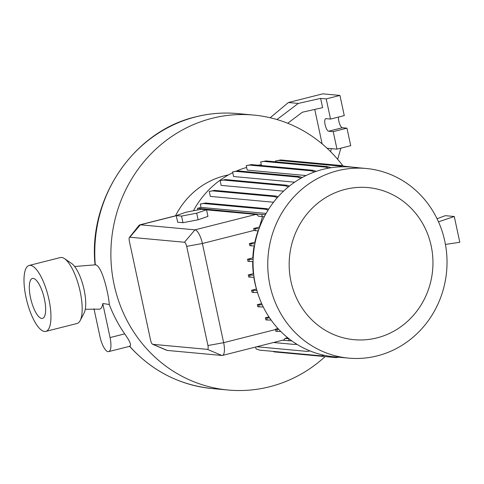 <?xml version="1.0" encoding="UTF-8"?>
<svg xmlns="http://www.w3.org/2000/svg" width="484" height="484" viewBox="0 0 484 484"><rect width="100%" height="100%" fill="white"/><g stroke="black" fill="none" stroke-linecap="round" stroke-linejoin="round"><path stroke-width="0.73" d="M95.094 264.839L95.33 264.845C101.652 264.875 108.464 292.995 109.317 304.605A63.743 59.974 95.3 0 0 102.771 303.577C102.203 307.382 100.956 309.252 99.026 309.179L98.821 309.155M376.982 337.886A76.369 71.856 -84.7 0 1 290.951 281.373A76.369 71.856 -84.7 0 1 345.146 189.395A76.369 71.856 -84.7 0 1 431.177 245.914A76.369 71.856 -84.7 0 1 376.982 337.886M377.236 355.873A95.221 89.588 -84.7 0 1 348.631 358.118A95.221 89.588 -84.7 0 1 267.93 270.326A95.221 89.588 -84.7 0 1 337.548 170.737A95.221 89.588 -84.7 0 1 366.152 168.486A95.221 89.588 -84.7 0 1 446.853 256.284A95.221 89.588 -84.7 0 1 377.236 355.873M348.631 358.118L333.948 356.762A95.221 89.588 -84.7 0 1 253.247 268.971A95.221 89.588 -84.7 0 1 322.864 169.376A95.221 89.588 -84.7 0 1 351.475 167.131L366.152 168.486M193.412 210.788A90.508 85.154 -84.7 0 1 232.75 172.697M236.101 171.167A90.508 85.154 -84.7 0 1 246.628 167.464M175.511 215.822A78.898 74.234 -84.7 0 1 224.407 175.837A78.898 74.234 -84.7 0 1 228.418 174.942M48.945 299.481A34.007 10.932 75.8 0 1 45.817 331.389A34.007 10.932 75.8 0 1 26.009 297.364A34.007 10.932 75.8 0 1 29.137 265.45A34.007 10.932 75.8 0 1 48.945 299.481M29.137 265.45L60.361 257.555A34.007 10.932 75.8 0 1 64.451 258.607A34.007 10.932 75.8 0 1 80.169 291.586A34.007 10.932 75.8 0 1 80.138 320.626A34.007 10.932 75.8 0 1 77.035 323.494L45.817 331.389M30.528 297.781A20.606 6.625 75.8 0 1 32.422 278.445A20.606 6.625 75.8 0 1 44.425 299.064A20.606 6.625 75.8 0 1 42.531 318.399A20.606 6.625 75.8 0 1 30.528 297.781M64.451 258.607L71.541 263.411A27.207 8.742 75.8 0 1 84.119 289.795A27.207 8.742 75.8 0 1 84.089 313.027L80.138 320.626M294.919 344.251L297.176 344.463M277.344 197.605L274.198 196.577L212.543 190.877L209.263 191.434L210.328 196.401L273.539 202.239M288.434 186.854L285.07 185.753L223.414 180.054L220.135 180.611L221.158 185.378L283.557 191.144M301 178.209L297.521 177.071L235.865 171.372L232.586 171.929L233.572 176.533L294.665 182.178M314.6 171.917L311.176 170.798L249.52 165.098L246.241 165.649L247.197 170.108L306.039 175.541M325.121 356.593A138.067 129.906 -84.7 0 1 269.63 386.764A138.067 129.906 -84.7 0 1 228.145 390.019A138.067 129.906 -84.7 0 1 111.132 262.715A138.067 129.906 -84.7 0 1 212.077 118.308A138.067 129.906 -84.7 0 1 253.555 115.053A138.067 129.906 -84.7 0 1 342.853 165.794M129.615 346.205C131.775 345.618 130.129 341.504 124.69 333.875A138.067 129.906 -84.7 0 1 109.317 304.605M249.345 243.597L249.792 245.672L251.142 245.799L250.694 243.724L249.345 243.597L254.862 242.206A90.508 85.154 -84.7 0 1 258.087 230.771M254.1 230.414L255.485 230.705L255.044 228.629L253.646 228.496A13.6 4.374 75.8 0 1 254.1 230.414L202.385 243.494L223.644 342.672A13.6 4.374 75.8 0 1 222.392 355.438A13.6 4.374 75.8 0 1 221.896 355.474L167.295 350.428A13.6 4.374 75.8 0 1 166.69 350.271L152.642 344.281A4.078 1.313 -104.2 0 0 152.823 344.324L207.418 349.369A4.078 1.313 -104.2 0 0 207.945 345.534L186.685 246.35A4.078 1.313 -104.2 0 0 184.458 242.26L129.857 237.214A4.078 1.313 -104.2 0 0 129.434 237.414A4.078 1.313 -104.2 0 0 129.331 241.05L150.597 340.234A4.078 1.313 -104.2 0 0 152.642 344.281M275.45 329.217L275.523 329.556A13.6 4.374 75.8 0 1 275.856 331.286L277.241 331.413L276.8 329.338L275.45 329.217L277.998 328.569M265.377 317.794L265.819 319.87L267.168 319.997L266.726 317.915L265.377 317.794L268.947 316.893M257.337 304.666L257.784 306.747L259.134 306.868L258.686 304.793L257.337 304.666L261.669 303.571M251.577 290.237L252.025 292.318L253.374 292.439L252.926 290.364L251.577 290.237L256.441 289.008A90.508 85.154 -84.7 0 1 253.828 277.241M248.274 274.942L248.716 277.017L250.065 277.138L249.623 275.063L248.274 274.942L253.338 273.66A90.508 85.154 -84.7 0 1 252.696 261.523M247.524 259.236L247.965 261.312L249.314 261.433L248.873 259.357L247.524 259.236L252.799 257.899A90.508 85.154 -84.7 0 1 254.142 245.878M253.646 228.496L259.436 227.032L262.516 216.614M206.553 209.862L255.933 214.424A13.6 4.374 75.8 0 1 258.492 216.263L262.219 216.608L261.777 214.533L197.478 208.308L201.017 207.412L266.115 213.426M129.434 237.414L138.95 225.465A13.6 4.374 75.8 0 1 139.864 224.836A13.6 4.374 75.8 0 1 140.36 224.8L194.961 229.846A13.6 4.374 75.8 0 1 202.385 243.494L186.685 246.35M288.93 338.721L285.003 338.376A13.6 4.374 75.8 0 1 283.563 339.968L222.392 355.438M285.003 338.376L287.659 337.705M206.535 209.772L207.951 216.384L198.113 219.784L182.976 222.701L177.676 222.21L176.261 215.598L186.098 212.192L201.235 209.282L206.535 209.772L196.692 213.172L181.561 216.088L176.261 215.598M252.799 257.899L253.199 257.936M257.845 165.189A90.508 85.154 -84.7 0 1 261.299 164.814M253.338 273.66L253.64 273.684M254.862 242.206L255.225 242.236M438.504 221.835L454.27 216.499L445.322 215.67L437.052 218.714M454.27 216.499L459.8 242.284L445.443 244.432M182.976 222.701L181.561 216.088M198.113 219.784L196.692 213.172M327.057 148.237L336.979 149.157L333.222 131.636L346.961 128.163L342.376 127.734A6.461 2.075 75.8 0 1 339.574 123.795A6.461 2.075 75.8 0 1 338.51 117.055M333.222 131.636L328.636 131.212A6.461 2.075 75.8 0 1 325.188 125.084A6.461 2.075 75.8 0 1 325.708 118.665A6.461 2.075 75.8 0 1 325.944 118.647L330.53 119.07L326.21 98.905L339.943 95.433L322.737 93.842L288.397 102.523L298.271 103.437L276.939 119.542M336.979 149.157L350.719 145.684L346.961 128.163M330.53 119.07L344.269 115.597L339.943 95.433M326.21 98.905L320.626 98.391L298.271 103.437M320.626 98.391L322.61 107.648L302.361 112.221L287.72 123.269M314.745 109.42L322.138 143.893M330.542 151.595L331.401 148.642M340.887 148.171L337.651 159.297M270.163 117.751L288.397 102.523M200.255 209.469L200.122 208.834M268.662 209.197L267.198 208.719L205.543 203.02L200.303 204.073L201.017 207.412M264.349 216.663L262.219 216.608M268.069 210.141L265.238 209.215L267.198 208.719M265.238 209.215L203.582 203.516L205.543 203.02M203.582 203.516L200.303 204.073M197.829 209.935L197.478 208.308M265.438 214.63L261.777 214.533M263.272 306.977L259.134 306.868M262.267 304.884L258.686 304.793M324.431 355.335L321.388 355.849L259.733 350.15L256.078 348.952L255.661 347.022M258.347 230.777L255.485 230.705M259.061 228.732L255.044 228.629M254.082 277.247L250.065 277.138M253.81 275.172L249.623 275.063M309.984 350.93L307.219 351.402L256.786 346.738M316.282 171.324L313.136 170.301L251.48 164.602L246.241 165.649M311.176 170.798L313.136 170.301M249.52 165.098L251.48 164.602M257.512 292.548L253.374 292.439M256.895 290.467L252.926 290.364M342.4 166.786L340.427 166.139L278.772 160.446L275.493 160.997L275.668 161.819M345.933 166.805L342.388 165.643L280.732 159.95L275.493 160.997M340.427 166.139L342.388 165.643M278.772 160.446L280.732 159.95M289.438 186.044L287.03 185.257L225.375 179.558L220.135 180.611M285.07 185.753L287.03 185.257M223.414 180.054L225.375 179.558M296.432 343.997L294.018 344.408L273.508 342.509M291.773 340.857L289.051 340.79L288.603 338.709M289.051 340.79L282.656 340.198M280.805 331.51L277.241 331.413M278.76 329.392L276.8 329.338M358.136 167.748L344.112 166.206M356.387 167.585L357.095 167.41M302.282 177.489L299.481 176.575L237.826 170.876L232.586 171.929M297.521 177.071L299.481 176.575M235.865 171.372L237.826 170.876M253.084 261.535L249.314 261.433M253.132 259.472L248.873 259.357M338.576 357.192L336.096 357.609L274.44 351.91L272.716 351.348M271.143 320.099L267.168 319.997M269.679 317.994L266.726 317.915M278.125 196.722L276.158 196.081L214.503 190.381L209.263 191.434M274.198 196.577L276.158 196.081M212.543 190.877L214.503 190.381M328.696 168.117L325.623 167.113L263.968 161.42L260.688 161.971L261.451 165.522M331.002 167.736L327.583 166.617L265.928 160.924L260.688 161.971M325.623 167.113L327.583 166.617M263.968 161.42L265.928 160.924M254.53 245.884L251.142 245.799M254.905 243.833L250.694 243.724M93.987 308.762L99.964 336.64A14.962 4.81 -104.2 0 0 108.682 351.614A14.962 4.81 -104.2 0 0 110.062 337.572L102.771 303.577M95.287 264.845A138.067 129.906 -84.7 0 1 195.972 116.819A138.067 129.906 -84.7 0 1 237.45 113.565C223.433 112.288 209.554 113.377 195.82 116.832C133.784 131.11 88.106 198.355 95.052 264.857M228.145 390.019L212.046 388.531A138.067 129.906 -84.7 0 1 129.7 346.296M207.945 345.534L223.644 342.672L275.523 329.556M184.458 242.26L194.961 229.846L255.933 214.424M129.857 237.214L140.36 224.8L176.285 215.713M167.295 350.428L152.823 344.324M207.418 349.369L221.896 355.474M328.636 131.212L342.376 127.734M124.69 333.875L110.062 337.572M74.651 266.509L95.191 264.839M98.918 309.167L85.281 309.258M212.046 388.531C179.491 385.107 151.94 370.968 129.385 346.114M253.555 115.053L237.45 113.565M139.864 224.836L176.267 215.628M130.16 346.181L108.682 351.614"/></g></svg>
